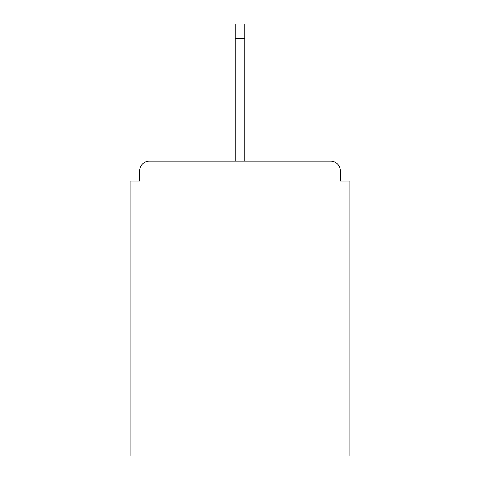 <?xml version="1.0" encoding="UTF-8"?>
<svg xmlns="http://www.w3.org/2000/svg" width="480" height="480" viewBox="0 0 480 480"><rect width="100%" height="100%" fill="white"/><g stroke="black" fill="none" stroke-linecap="round" stroke-linejoin="round"><path stroke-width="0.72" d="M340.308 181.032L340.308 170.778L340.308 181.032L349.92 181.032L349.92 456L130.08 456L130.08 181.032L139.692 181.032L139.692 170.778L139.692 181.032M235.194 38.742L235.194 24L244.806 24L244.806 38.742L235.194 38.742L235.194 161.166L149.304 161.166L330.696 161.166A9.612 9.612 0 0 1 340.308 170.778M235.194 161.166L149.304 161.166A9.612 9.612 0 0 0 139.692 170.778M244.806 38.742L244.806 161.166"/></g></svg>
